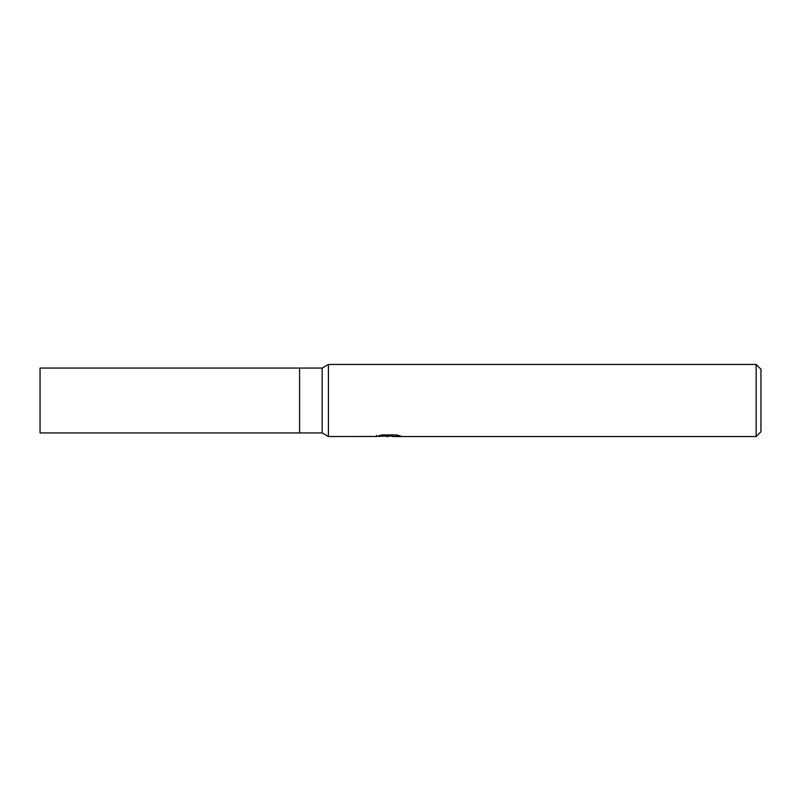 <?xml version="1.0" encoding="UTF-8"?>
<svg xmlns="http://www.w3.org/2000/svg" width="801" height="801" viewBox="0 0 801 801"><rect width="100%" height="100%" fill="white"/><g stroke="black" fill="none" stroke-linecap="round" stroke-linejoin="round"><path stroke-width="1.2" d="M322.172 368.06L322.172 432.94L299.574 432.94L299.574 368.06L40.05 368.06L40.05 432.94L299.574 432.94L299.574 368.06L322.172 368.06L328.41 364.455L756.144 364.455L760.95 369.261L760.95 431.739L756.144 436.545L392.3 436.545L392.17 435.323L393.962 434.913M392.17 435.974L384.29 436.195M388.485 436.545L386.783 436.545M756.144 436.545L756.144 364.455M376.47 436.465L328.41 436.545L328.41 364.455M376.47 435.263L376.47 436.475L389.927 435.864L378.402 435.864L382.157 434.913L396.375 434.913L400.5 435.974L392.17 436.525M389.927 434.913L389.927 435.864M322.172 432.94L328.41 436.545M389.927 435.344L392.17 435.344"/></g></svg>
